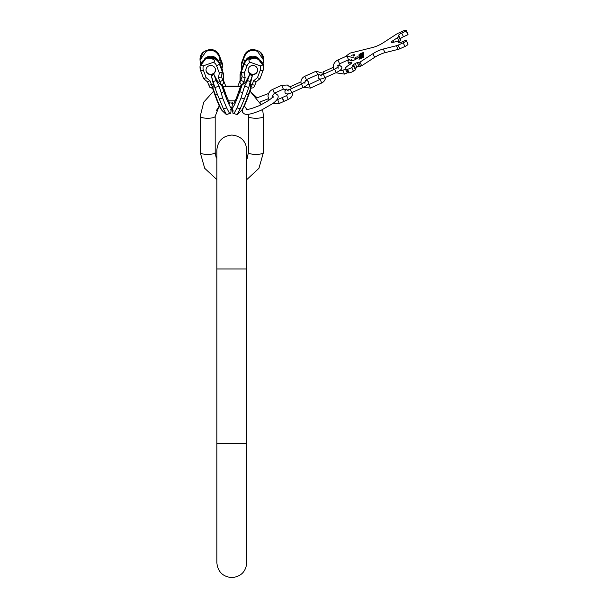 <?xml version="1.0" encoding="UTF-8"?>
<svg xmlns="http://www.w3.org/2000/svg" width="608" height="608" viewBox="0 0 608 608"><rect width="100%" height="100%" fill="white"/><g stroke="black" fill="none" stroke-linecap="round" stroke-linejoin="round"><path stroke-width="0.91" d="M200.214 152.479L204.698 168.294L216.851 179.596L204.698 168.294L200.214 152.479L200.214 116.318L200.214 152.479A7.486 1.938 0 0 0 207.7 154.417A7.486 1.938 0 0 0 215.186 152.479L215.186 116.318L215.186 152.479L216.22 157.966M248.459 116.318L248.459 152.479A7.486 1.938 180 0 0 255.945 154.417A7.486 1.938 180 0 0 263.431 152.479L258.94 168.294L246.795 179.596L258.94 168.294L263.431 152.479L263.431 116.318A7.486 1.938 180 0 1 255.945 118.256A7.486 1.938 180 0 1 248.459 116.318L248.315 114.258M256.158 81.791L255.018 84.786A2.994 0.73 -159.4 0 1 255.003 84.854A2.994 0.73 -159.4 0 1 252.198 84.573A4.993 0.441 109.4 0 1 250.671 87.917L251.172 87.962M244.211 98.982L241.08 97.88L244.614 86.108L247.517 80.575L250.253 81.533L248.786 87.575L246.377 94.08L240.152 108.931L237.188 114.562L241.239 110.876A18.255 1.619 -70.6 0 0 248.36 94.681L248.748 94.772C245.609 103.808 243.101 109.174 241.239 110.876M250.253 81.533L252.35 75.605L250.336 83.919L250.671 87.917M244.614 86.108L248.786 87.575M247.517 80.575L249.614 74.647L245.624 82.255L242.227 84.945L241.429 84.542M252.35 75.605L249.614 74.647M237.188 114.562L232.963 113.278L237.188 114.562M242.448 92.705L239.742 91.656A18.255 1.619 -70.6 0 1 232.112 107.662L232.963 113.278M241.08 97.88L237.021 107.829L240.152 108.931M237.021 107.829L234.05 113.46M250.336 83.919L252.198 84.573L253.627 80.78L256.166 81.723M254.782 58.11L258.871 59.546C262.8 64.045 263.218 66.12 260.118 65.763L250.207 62.282C247.532 60.602 249.06 59.212 254.782 58.11A9.318 8.998 180 0 0 244.302 63.878L244.302 62.426C246.772 58.026 250.754 56.453 256.242 57.707L257.496 58.148L263.629 66.272L263.089 63.483L263.629 60.162L257.496 51.376L257.496 50.601L258.871 51.194L261.66 53.512M257.336 71.63A4.735 4.575 0 0 1 248.155 70.064A4.735 4.575 0 0 1 253.711 65.558A4.735 4.575 0 0 1 257.336 71.63M241.338 69.624L242.098 76.813L240.943 79.838A2.994 0.73 20.6 0 0 243.762 81.601L245.184 77.816L242.098 76.775L241.247 72.101M241.65 74.328L241.536 73.735M245.039 61.112A23.948 5.822 20.6 0 0 243.496 59.28L244.302 56.97C246.772 51.444 250.754 49.43 256.242 50.935L256.242 50.16L258.871 51.194A9.318 8.998 0 0 1 263.629 59.037L260.422 52.182M253.711 49.59L256.242 50.16L251.818 49.582M256.242 50.935L257.496 51.376M241.232 69.791L244.302 62.426M259.038 58.87A8.185 7.904 180 0 0 245.67 60.314M260.118 65.763A6.323 6.11 0 0 1 260.247 70.254L257.45 77.68L259.981 78.69L256.12 81.844M242.698 66.53A7.554 7.296 0 0 1 241.399 67.678L241.672 69.016M243.496 59.28L241.232 65.915L241.368 67.366M244.302 56.97L244.302 55.526L241.232 63.673L241.399 67.678M243.565 58.854L244.044 57.099L243.565 58.854M244.317 73.066L241.232 72.033L244.302 63.878A2.994 0.73 20.6 0 0 247.122 65.641L244.317 73.066L245.184 77.816M257.617 69.89A4.735 4.575 0 0 1 252.153 74.237A4.735 4.575 0 0 1 248.155 69.89M222.216 84.542L221.532 84.938L223.904 91.656A18.255 1.619 -109.4 0 0 231.534 107.662L230.721 113.232L226.457 114.562L223.486 108.931L217.269 94.08L214.852 87.575L219.024 86.108L221.198 92.705L224.664 91.337L222.292 84.626M200.214 116.318L203.764 102.136L213.598 91.162L203.764 102.136L200.214 116.318A7.486 1.938 0 0 0 207.7 118.256A7.486 1.938 0 0 0 215.186 116.318L219.306 105.898L222.399 110.869L226.419 114.623L229.588 113.46L226.624 107.829L222.566 97.88L221.198 92.705M230.683 113.278L229.588 113.46M226.624 107.829L223.486 108.931M222.566 97.88L219.427 98.982M212.458 87.864L212.975 87.917A4.993 0.441 -109.4 0 1 211.44 84.573L210.011 80.78L207.472 81.723M214.852 87.575L211.295 75.605L213.309 83.919L212.975 87.917M212.671 88.107C208.704 87.932 209.79 86.397 208.643 84.854A2.994 0.73 -20.6 0 1 208.628 84.786L207.488 81.791M222.102 73.735L221.996 74.328M222.414 70.726L223.379 73.811L223.379 81.138L222.695 79.838A2.994 0.73 159.4 0 1 219.883 81.601L218.454 77.816L221.54 76.813L222.414 69.791L219.336 62.426C216.874 58.026 212.891 56.453 207.396 57.707L204.767 59.546C200.838 64.06 200.42 66.128 203.52 65.763A6.323 6.11 180 0 0 203.391 70.254L206.188 77.68L210.011 80.78M221.532 84.938L221.418 84.945A4.993 0.441 -109.4 0 1 219.883 81.601L218.021 82.255L221.418 84.945M213.393 81.533L216.129 80.575L219.024 86.108M216.129 80.575L214.031 74.647L218.021 82.255M214.031 74.647L211.295 75.605M207.396 57.707L207.396 58.474L208.856 58.11C214.594 59.219 216.114 60.61 213.438 62.282L203.52 65.763M206.31 71.63A4.735 4.575 180 0 0 215.49 70.064A4.735 4.575 180 0 0 209.935 65.558A4.735 4.575 180 0 0 206.31 71.63M207.396 58.474L206.15 58.915M201.985 53.512L204.767 51.194L208.856 49.757A9.318 8.998 0 0 1 219.336 55.526L219.336 56.97C216.874 51.444 212.891 49.43 207.396 50.935L206.15 51.376L200.017 60.162L200.549 63.483L200.017 66.272L206.15 58.148M220.94 66.53A7.554 7.296 180 0 0 222.247 67.678L222.414 65.915L219.336 56.97M217.968 60.314A8.185 7.904 180 0 0 204.607 58.87M212.291 49.651L208.856 49.757L207.396 50.16L207.396 50.935M200.625 70.596L203.665 78.69L207.526 81.844M203.65 78.622L206.188 77.68M222.414 63.673L219.336 55.526A2.994 0.73 -20.6 0 0 219.328 55.457L222.414 63.673L221.966 69.016M220.081 64.471L220.56 66.219L220.081 64.471M219.336 62.426L219.336 63.878L222.414 72.033L219.321 73.066L218.454 77.816M206.021 69.89A4.735 4.575 180 0 0 211.485 74.237A4.735 4.575 180 0 0 215.483 69.89M282.332 97.599L283.966 101.361L288.268 99.423L286.634 95.661M282.568 98.762L283.282 100.343M406.228 40.607L407.983 44.247A3.329 0.783 154.2 0 1 404.966 46.466L399.889 48.754A3.329 0.783 154.2 0 1 398.156 49.377L385.031 52.668A9.979 2.341 -25.8 0 0 374.657 57.342L372.894 53.702A9.979 2.341 154.2 0 1 383.276 49.028L396.401 45.737A3.329 0.783 -25.8 0 0 398.134 45.114L403.21 42.826A3.329 0.783 -25.8 0 0 406.228 40.607L406.228 40.044L401.706 42.081A3.329 0.783 154.2 0 1 398.704 42.674A3.329 0.783 154.2 0 1 398.688 42.583L398.688 41.412A3.329 0.783 -25.8 0 0 398.666 41.321A3.329 0.783 -25.8 0 0 397.404 41.283L393.011 42.385A4.157 0.973 154.2 0 1 391.43 42.332A4.157 0.973 154.2 0 1 393.011 40.622L397.404 37.764A3.329 0.783 -25.8 0 0 398.688 36.48L398.688 35.302A3.329 0.783 154.2 0 1 401.706 33.083L406.228 31.046L406.228 30.491A3.329 0.783 -25.8 0 0 406.205 30.4A3.329 0.783 -25.8 0 0 403.21 30.985L398.134 33.273A3.329 0.783 -25.8 0 0 396.401 34.208L383.276 42.742A9.979 2.341 154.2 0 1 372.894 47.416L349.927 53.17L345.42 56.62M407.983 44.247L406.228 40.044M398.818 41.625L399.16 41.405A3.329 0.783 154.2 0 0 400.444 40.12L400.444 38.942L398.688 35.302M407.907 33.972A3.329 0.783 154.2 0 1 407.968 34.04A3.329 0.783 154.2 0 1 407.983 34.132L407.983 34.686L403.461 36.723A3.329 0.783 -25.8 0 0 400.444 38.942M349.19 59.964L347.176 60.39M346.59 69.228L348.354 72.869A8.322 1.953 154.2 0 1 347.031 72.474L345.276 68.833A8.322 1.953 -25.8 0 0 346.59 69.228L347.457 69.198A3.329 0.783 -25.8 0 0 351.66 67.511L354.076 65.778L352.488 65.793A1.664 0.388 154.2 0 1 352.23 65.71A1.664 0.388 154.2 0 1 352.86 65.026L353.218 65.755M348.354 72.869L349.212 72.838A3.329 0.783 154.2 0 0 353.415 71.159L355.452 69.829L353.696 66.188M355.672 69.373L355.452 69.829M352.86 65.026L355.148 63.536A1.664 0.388 154.2 0 1 357.246 62.7L359.936 62.13L361.692 65.77L359.001 66.34A1.664 0.388 -25.8 0 0 356.904 67.176L355.262 68.24M361.692 65.77L374.657 57.342M351.363 59.63A4.157 0.973 -25.8 0 0 350.672 60.694A4.157 0.973 -25.8 0 0 354.418 59.964A4.157 0.973 -25.8 0 0 358.165 57.076A4.157 0.973 -25.8 0 0 355.551 57.35M359.936 62.13L372.894 53.702M349.752 59.455L349.646 59.554A9.979 2.341 -25.8 0 0 348.065 62.039A9.979 2.341 -25.8 0 0 349.646 62.518L351.371 62.442A3.329 0.783 154.2 0 1 351.903 62.601A3.329 0.783 154.2 0 1 350.634 63.977L348.445 65.398A8.322 1.953 -25.8 0 0 345.276 68.833M351.28 55.358L353.4 54.826A3.329 0.783 154.2 0 1 354.669 54.864A3.329 0.783 154.2 0 1 354.145 55.693L353.681 56.088M359.001 59.227L363.341 57.372L363.706 56.27L359.366 58.132L359.009 59.25M360.058 57.486L363.706 55.845L361.433 56.704L363.706 54.697L359.001 57.312L359.001 57.965L359.548 57.714L359.548 57.068L360.856 56.46L360.058 57.486M359.001 56.719L361.98 55.381A1.892 0.441 -25.8 0 0 363.683 54.066A1.892 0.441 -25.8 0 0 361.98 54.401L359.001 55.738L363.105 54.348L359.001 56.719M363.706 53.261L363.675 52.638A2.797 0.654 -25.8 0 0 361.357 53.246A2.797 0.654 -25.8 0 0 359.032 54.728L359.001 55.381L359.617 54.469A2.394 0.562 -25.8 0 1 363.067 52.919L363.105 53.367L360.088 54.895L363.706 53.261M359.906 58.923L359.906 58.224L362.801 56.924L363.082 57.494M361.714 58.11L362.984 57.152M361.676 58.102L361.175 57.874L361.274 58.307M359.723 58.626L361.175 57.965M360.795 58.049L359.997 58.452L360.818 58.102M361.988 57.486L362.71 57.061L362.034 57.555M407.983 34.686L406.228 31.046M359.769 58.307L359.146 59.25M363.706 56.552L362.938 56.878M361.578 57.494L361.129 57.692M359.548 57.167L359.146 57.897M361.433 56.43L360.878 56.514M363.25 54.636L363.105 54.348A1.892 0.441 -25.8 0 1 363.637 54.272M359.579 54.652A2.797 0.654 -25.8 0 0 359.168 55.016L359.146 55.32M363.706 52.911A2.797 0.654 -25.8 0 0 363.128 52.972M230.516 110.018L230.28 109.068M211.082 49.537L213.621 50.092M204.698 51.232L203.216 52.189M203.064 52.311L200.017 59.037L200.017 60.162M206.15 51.376L206.15 50.601L204.767 51.194A9.318 8.998 180 0 0 200.017 59.037L202.631 52.714M222.361 69.715L221.996 69.069M233.077 110.299L232.948 111.393M251.347 49.651L251.4 49.643C247.996 50.35 245.632 52.288 244.317 55.457A2.994 0.73 20.6 0 0 244.302 55.526A9.318 8.998 180 0 1 254.782 49.757M259.791 51.726L258.871 51.194M247.486 157.806L246.795 159.372L246.795 150.032L246.795 443.673L216.851 443.673L216.851 268.987L246.795 268.987L246.795 179.596M242.113 84.938L239.742 91.656L238.974 91.337A15.808 1.398 -70.6 0 0 241.224 84.527M246.377 94.08L248.36 94.681L250.732 87.97M242.227 84.945A4.993 0.441 109.4 0 0 243.762 81.601L245.624 82.255M250.207 62.282A6.323 6.11 180 0 0 247.122 65.641M253.627 80.78L257.45 77.68M240.943 79.838L240.259 81.138A2.994 2.896 180 0 0 240.084 82.126C239.704 82.498 240.228 83.395 241.657 84.824M240.259 81.138L240.259 73.811L241.232 70.726M240.259 73.811A2.994 2.896 180 0 0 240.084 74.807L241.232 70.688M240.084 80.72A15.808 1.398 -70.6 0 0 238.974 83.364L240.084 80.621M239.149 82.924A5.198 2.364 22 0 0 239.043 83.136A5.198 2.364 22 0 0 238.974 83.364M238.974 91.337L241.346 84.626M256.242 58.474L256.242 57.707M257.496 58.915L257.496 58.148M258.871 59.546A9.318 8.998 0 0 1 263.066 70.475A2.994 0.73 -159.4 0 1 263.051 70.536A2.994 0.73 -159.4 0 1 260.247 70.254M263.021 70.596L259.988 78.622M243.778 63.688A23.948 5.822 20.6 0 0 242.417 62.138M244.355 55.396A2.994 0.73 20.6 0 0 244.317 55.457C245.632 52.288 247.996 50.35 251.4 49.643M224.489 82.924A5.198 2.364 158 0 1 224.603 83.136A5.198 2.364 158 0 1 224.664 83.364A15.808 1.398 70.6 0 0 223.562 80.72M217.269 94.08L214.882 94.787L212.526 88.13L209.927 87.24M214.882 94.787C218.006 103.748 220.514 109.113 222.399 110.876A18.255 1.619 -109.4 0 1 215.285 94.681L212.906 87.97M208.643 84.854L207.495 81.822L208.643 84.854A2.994 0.73 -20.6 0 0 211.44 84.573L213.309 83.919M223.379 73.811A2.994 2.896 0 0 1 223.562 74.807L222.688 71.417A2.994 0.73 -20.6 0 0 222.65 71.364M222.695 71.486A2.994 0.73 -20.6 0 0 222.688 71.417L222.414 70.688M222.695 79.838L221.548 76.783M223.379 81.138A2.994 2.896 0 0 1 223.562 82.126C223.835 82.772 223.311 83.668 221.988 84.824M222.422 84.527A15.808 1.398 70.6 0 0 224.664 91.337M224.664 83.364L223.562 80.621M213.438 62.282A6.323 6.11 0 0 1 216.524 65.641L219.321 73.066M220.149 59.28A23.948 5.822 -20.6 0 0 218.606 61.112M222.399 63.604L219.328 55.457A2.994 0.73 -20.6 0 0 219.29 55.396M203.391 70.254A2.994 0.73 159.4 0 1 200.587 70.536A2.994 0.73 159.4 0 1 200.579 70.475A9.318 8.998 180 0 1 200.017 67.397L200.587 70.536L203.665 78.69M204.767 59.546A9.318 8.998 180 0 0 200.017 67.397L200.017 66.295M221.228 62.138A23.948 5.822 -20.6 0 0 219.868 63.688M216.524 65.641A2.994 0.73 -20.6 0 0 219.336 63.878A9.318 8.998 0 0 0 208.856 58.11M222.399 72.101L221.548 76.775M283.336 89.08L281.679 85.401M274.36 93.123L272.703 89.437M277.658 99.704L279.292 103.466L283.594 101.528M286.315 89.057L284.932 90.835L285.008 92.553C285.578 94.377 287.835 94.4 291.772 92.606L290.236 89.194L287.333 90.106L288.382 90.926M305.36 80.423L307.352 80.697L308.302 81.677C309.639 83.19 307.899 85.135 303.08 87.514L301.545 84.102L290.236 89.194M308.91 84.702L310.399 88.016M306.356 79.64L304.866 76.327M317.665 74.548L316.175 71.235M320.218 79.61L321.708 82.924M319.208 74.366L318.106 75.894L318.182 77.611C318.752 79.435 321.001 79.458 324.946 77.664L323.403 74.252L320.507 75.164L321.556 75.985M337.706 65.634L339.796 65.504L341.476 66.736C342.813 68.248 341.073 70.194 336.254 72.572L334.712 69.16L323.403 74.252M333.237 67.351L323.403 71.774L323.532 72.443M348.551 59.713L346.887 56.027M339.576 63.749L337.919 60.063M342.874 70.33L344.508 74.092L347.426 72.778M403.21 42.826L404.966 46.466M398.134 45.114L399.889 48.754M396.401 45.737L398.156 49.377M385.031 52.668L383.276 49.028M351.66 67.511L353.415 71.159M355.148 63.536L356.904 67.176M357.246 62.7L359.001 66.34M358.674 62.639L360.43 66.28M347.457 69.198L349.212 72.838M351.698 63.11L351.371 62.442M350.413 64.114L349.646 62.518M353.4 54.826L353.917 55.89M406.228 30.491L407.983 34.132M403.461 36.723L401.706 33.083M398.688 36.48L400.444 40.12M397.404 37.764L399.16 41.405M393.771 42.195L393.011 40.622M216.851 443.673L216.851 562.628C217.732 571.725 222.726 576.711 231.823 577.6C240.912 576.711 245.906 571.725 246.795 562.628L246.795 443.673M216.851 268.987L216.851 150.032C217.732 140.934 222.726 135.941 231.823 135.06C240.912 135.941 245.906 140.934 246.795 150.032M228.426 100.837L235.22 100.837M244.5 106.081L243.998 106.62L244.332 105.898L246.742 109.326M223.128 86.716L240.51 86.716M268.614 93.488L257.093 97.82L250.048 91.162L261.121 104.758L259.829 102.045L268.371 98.724M262.664 109.562L263.431 116.318L262.664 109.562M246.795 159.372L248.459 152.479M233.784 103.664L236.489 97.858L241.201 84.512M251.119 88.13L248.763 94.787M250.975 88.107C254.934 87.932 253.848 86.397 255.003 84.854L256.143 81.822L255.003 84.854C253.848 86.397 254.934 87.932 250.975 88.107M240.084 82.126L240.084 74.807L240.958 71.417M237.88 86.1L240.084 80.552L237.88 86.1L225.758 86.1L223.562 80.552L223.562 74.807L223.562 82.126M232.659 102.478L232.043 106.598M263.629 66.295L263.051 70.536L263.629 66.272M263.051 70.536L259.981 78.69M241.247 63.604L244.317 55.457L241.247 63.604M231.23 103.626L230.896 102.098M222.444 84.512L226.526 96.269L229.854 103.664M219.328 55.457C218.006 52.288 215.65 50.35 212.245 49.643C215.642 50.35 218.006 52.288 219.328 55.457M200.017 66.272L200.587 70.536M242.227 109.736L242.486 112.085C244.674 114.745 246.232 116.234 261.121 110.276L272.939 103.466C277.476 99.948 279.064 97.158 277.696 95.084L274.778 93.001M273.205 97.257L273.083 96.368C272.034 98.45 267.36 101.566 259.069 105.724C252.13 108.543 247.897 109.729 246.362 109.273L246.985 109.911M282.264 97.569L286.558 95.631L288.45 93.731M292.874 92.112L292.881 92.393C292.737 95.623 291.202 97.964 288.268 99.423M272.316 97.394L272.179 96.436L274.337 93.199L283.313 89.156L287.789 90.045M269.002 100.168L268.022 96.436C268.158 93.214 269.701 90.873 272.627 89.406L281.603 85.363L287.31 85.006L291.794 88.494M272.825 103.55L279.292 103.466M276.686 99.955L281.884 97.736M303.08 87.514L291.772 92.606M290.305 86.686L300.945 81.898M304.935 83.304L304.942 81.966L301.545 84.102M324.581 73.72L316.107 71.204L304.798 76.296C302.343 77.528 301.051 79.488 300.937 82.194L301.272 84.223M303.506 87.316L310.376 88.084L321.685 82.992C324.148 81.768 325.432 79.8 325.554 77.102M304.676 82.232L306.333 79.709L317.642 74.617L320.91 75.111M307.276 84.922L308.841 84.672L321.13 78.865M336.254 72.572L324.946 77.664M323.403 71.774L322.985 71.972M338.109 68.362L338.109 67.024L334.712 69.16M356.812 67.237L355.505 68.742M337.44 67.617L339.553 63.825L348.521 59.782L352.891 60.557M333.678 69.624L333.23 67.062C333.374 63.84 334.909 61.499 337.843 60.032L346.818 55.997L356.729 58.687M335.806 72.77L344.508 74.092M339.91 70.444L342.798 70.3L345.42 69.122M355.832 69.418L354.076 65.778M349.395 64.782L348.065 62.039M406.205 30.4L407.968 34.04M219.306 105.898L216.22 110.823M223.387 73.614L222.688 71.417M223.562 80.552L225.758 86.1M207.495 81.822L203.703 78.744M200.017 60.131L200.017 59.037M263.629 59.037L261.007 52.714"/></g></svg>
